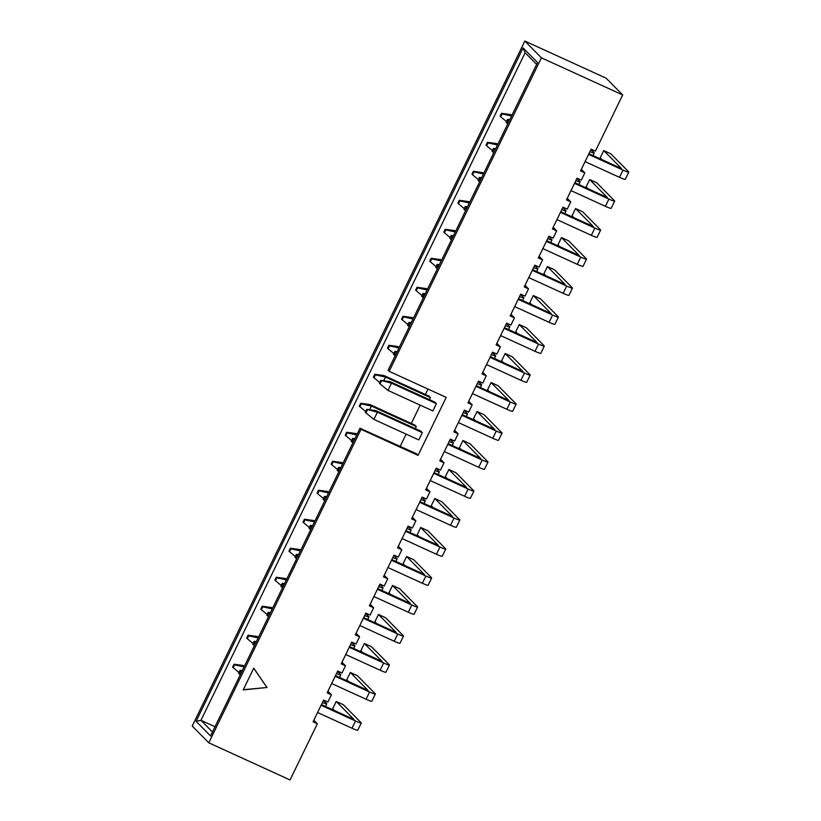 <?xml version="1.0" encoding="UTF-8"?>
<svg xmlns="http://www.w3.org/2000/svg" width="821" height="821" viewBox="0 0 821 821"><rect width="100%" height="100%" fill="white"/><g stroke="black" fill="none" stroke-linecap="round" stroke-linejoin="round"><path stroke-width="1.23" d="M622.677 94.949L595.399 151.126L591.12 149.176L580.56 170.922L584.839 172.872L581.319 180.127L577.04 178.167L566.48 199.914L570.759 201.874L567.239 209.119L562.96 207.169L552.4 228.915L556.679 230.865L553.159 238.111L548.88 236.161L538.319 257.907L542.599 259.857L539.079 267.112L534.799 265.152L524.239 286.898L528.519 288.859L524.999 296.104L520.719 294.154L510.159 315.9L514.439 317.85L510.919 325.095L506.639 323.146L496.089 344.892L500.358 346.842L496.838 354.097L492.569 352.137L482.009 373.883L486.278 375.844L482.758 383.089L478.489 381.129L467.929 402.875L472.208 404.835L468.688 412.08L464.409 410.131L453.849 431.877L458.128 433.827L454.608 441.072L450.329 439.122L439.769 460.868L444.048 462.818L440.528 470.074L436.249 468.114L425.689 489.86L429.968 491.82L426.448 499.065L422.168 497.116L411.608 518.862L415.888 520.812L412.368 528.057L408.088 526.107L397.528 547.853L401.808 549.803L398.288 557.059L394.008 555.099L383.448 576.845L387.728 578.805L384.207 586.05L379.928 584.09L369.378 605.836L373.647 607.797L370.127 615.042L365.858 613.092L355.298 634.838L359.567 636.788L356.047 644.033L351.778 642.084L341.218 663.83L345.497 665.78L341.977 673.035L337.698 671.075L327.138 692.821L331.417 694.782L327.897 702.027L323.618 700.077L313.058 721.823L317.337 723.773L290.059 779.95L208.791 742.82L361.014 429.321L359.967 428.254L210.556 735.955L196.096 721.31L523.08 47.916L537.539 62.56L388.117 370.261L389.175 371.328L541.408 57.829L622.677 94.949L606.114 78.18L524.845 41.05L192.227 726.051L208.791 742.82M581.33 169.331L584.839 172.872M567.249 198.323L570.759 201.874M553.18 227.314L556.679 230.865M539.099 256.316L542.599 259.857M525.019 285.308L528.519 288.859M510.939 314.299L514.439 317.85M496.859 343.291L500.358 346.842M482.779 372.293L486.278 375.844M468.699 401.284L472.208 404.835M454.618 430.276L458.128 433.827M440.538 459.278L444.048 462.818M426.468 488.269L429.968 491.82M412.388 517.261L415.888 520.812M398.308 546.263L401.808 549.803M384.228 575.254L387.728 578.805M370.148 604.246L373.647 607.797M356.068 633.237L359.567 636.788M341.988 662.239L345.497 665.78M327.907 691.231L331.417 694.782M313.827 720.222L317.337 723.773M243.201 689.907L266.999 687.495L253.751 668.161L243.201 689.907M361.014 429.321L418.053 455.378L446.203 397.385L389.175 371.328M436.413 403.686L432.893 410.931L387.974 390.416L391.494 383.161L436.413 403.686L434.904 402.157L389.996 381.642L391.494 383.161L380.831 380.359L379.425 383.263L380.031 383.869L381.437 380.975M360.727 403.255L359.321 406.159L359.926 406.764L361.332 403.87L360.727 403.255L369.891 404.537L414.8 425.052L416.309 426.571L415.313 428.634M418.053 455.378L416.391 453.695L359.967 428.254M400.217 446.306L406.128 434.135M411.311 423.451L420.208 405.133M425.391 394.46L428.008 389.072M374.807 374.263L373.401 377.157L374.007 377.773L375.413 374.869L374.807 374.263L383.971 375.536L428.88 396.061L430.389 397.58L429.383 399.632M422.333 432.677L418.813 439.923L373.904 419.408L377.424 412.163L422.333 432.677L420.824 431.148L375.915 410.633L377.424 412.163L366.751 409.361L365.345 412.255L365.95 412.871L367.356 409.966M541.408 57.829L524.845 41.05M215.02 726.749L200.96 720.325L212.475 731.993M536.647 64.397L525.122 52.729L200.96 720.325L196.096 721.31M525.122 52.729L523.08 47.916M243.283 689.722L266.999 687.495M266.846 687.341L253.74 668.191M234.621 664.815L234.016 664.21L232.61 667.104L233.215 667.719L234.621 664.815L244.094 666.878M322.437 702.509A8.087 0.739 25.9 0 0 326.737 703.864A8.087 0.739 25.9 0 0 326.584 703.587L323.453 700.416M244.484 666.077L243.18 665.482L244.248 666.56M233.215 667.719L238.993 672.471M234.016 664.21L243.18 665.482M240.645 670.921L240.04 670.305L238.634 673.21L239.239 673.815L240.645 670.921L241.99 671.209M321.093 705.27L355.503 720.982A8.087 0.739 25.9 0 0 361.271 722.993A8.087 0.739 25.9 0 0 361.127 722.716L343.352 704.716L336.23 701.462L353.995 719.463L321.432 704.582M317.573 712.515L351.983 728.237A8.087 0.739 25.9 0 0 357.751 730.238L361.271 722.993M332.71 708.708L336.23 701.462L332.71 708.708L334.547 710.576M239.239 673.815L240.296 674.688M240.04 670.305L242.277 670.624M248.701 635.823L248.096 635.218L246.69 638.112L247.295 638.728L248.701 635.823L258.174 637.886M336.518 673.518A8.087 0.739 25.9 0 0 340.818 674.872A8.087 0.739 25.9 0 0 340.664 674.595L337.534 671.424M258.564 637.086L257.26 636.491L258.328 637.568M247.295 638.728L253.073 643.479M248.096 635.218L257.26 636.491M262.782 606.832L262.176 606.216L260.77 609.12L261.376 609.726L262.782 606.832L272.254 608.895M350.588 644.516A8.087 0.739 25.9 0 0 354.898 645.881A8.087 0.739 25.9 0 0 354.744 645.604L351.614 642.422M272.644 608.094L271.341 607.499L272.408 608.577M261.376 609.726L267.153 614.477M262.176 606.216L271.341 607.499M276.862 577.83L276.256 577.225L274.85 580.129L275.456 580.734L276.862 577.83L286.334 579.893M364.668 615.524A8.087 0.739 25.9 0 0 368.968 616.879A8.087 0.739 25.9 0 0 368.824 616.602L365.684 613.431M286.714 579.092L285.421 578.497L286.478 579.585M275.456 580.734L281.234 585.486M276.256 577.225L285.421 578.497M290.942 548.838L290.336 548.233L288.93 551.127L289.526 551.743L290.942 548.838L300.404 550.901M378.748 586.533A8.087 0.739 25.9 0 0 383.048 587.887A8.087 0.739 25.9 0 0 382.904 587.61L379.764 584.439M300.794 550.101L299.491 549.506L300.558 550.583M289.526 551.743L295.314 556.494M290.336 548.233L299.491 549.506M254.726 641.919L254.12 641.314L252.714 644.218L253.32 644.824L254.726 641.919L256.07 642.217M335.173 676.268L369.583 691.99A8.087 0.739 25.9 0 0 375.351 694.002A8.087 0.739 25.9 0 0 375.207 693.724L357.433 675.724L350.31 672.471L368.075 690.461L335.512 675.591M331.653 683.524L366.063 699.235A8.087 0.739 25.9 0 0 371.831 701.247L375.351 694.002M346.79 679.716L350.31 672.471L346.79 679.716L348.627 681.584M253.32 644.824L254.377 645.696M254.12 641.314L256.357 641.622M268.806 612.928L268.2 612.322L266.794 615.216L267.4 615.832L268.806 612.928L270.15 613.225M349.253 647.276L383.664 662.999A8.087 0.739 25.9 0 0 389.431 665A8.087 0.739 25.9 0 0 389.277 664.723L371.513 646.732L364.38 643.469L382.155 661.469L349.582 646.589M345.733 654.522L380.144 670.244A8.087 0.739 25.9 0 0 385.911 672.255L389.431 665M360.86 650.725L364.38 643.469L360.86 650.725L362.708 652.582M267.4 615.832L268.457 616.704M268.2 612.322L270.437 612.63M282.886 583.936L282.28 583.321L280.874 586.225L281.48 586.83L282.886 583.936L284.23 584.224M363.334 618.285L397.733 633.997A8.087 0.739 25.9 0 0 403.511 636.008A8.087 0.739 25.9 0 0 403.357 635.731L385.593 617.741L378.46 614.477L396.235 632.478L363.662 617.597M359.814 625.53L394.213 641.252A8.087 0.739 25.9 0 0 399.991 643.264L403.511 636.008M374.94 621.723L378.46 614.477L374.94 621.723L376.777 623.591M281.48 586.83L282.537 587.703M282.28 583.321L284.518 583.639M296.966 554.945L296.36 554.329L294.955 557.233L295.55 557.839L296.966 554.945L298.3 555.232M377.414 589.283L411.814 605.005A8.087 0.739 25.9 0 0 417.591 607.017A8.087 0.739 25.9 0 0 417.437 606.74L399.673 588.739L392.541 585.486L410.315 603.476L377.742 588.606M373.894 596.539L408.294 612.25A8.087 0.739 25.9 0 0 414.071 614.262L417.591 607.017M389.021 592.731L392.541 585.486L389.021 592.731L390.858 594.599M295.55 557.839L296.617 558.711M296.36 554.329L298.587 554.637M305.022 519.847L304.417 519.231L303.011 522.135L303.606 522.741L305.022 519.847L314.484 521.91M392.828 557.541A8.087 0.739 25.9 0 0 397.128 558.896A8.087 0.739 25.9 0 0 396.984 558.619L393.844 555.437M314.874 521.109L313.571 520.514L314.638 521.592M303.606 522.741L309.384 527.503M304.417 519.231L313.571 520.514M311.036 525.943L310.441 525.337L309.035 528.231L309.63 528.847L311.036 525.943L312.38 526.24M391.494 560.291L425.894 576.014A8.087 0.739 25.9 0 0 431.672 578.025A8.087 0.739 25.9 0 0 431.518 577.748L413.753 559.748L406.621 556.494L424.385 574.484L391.822 559.604M387.974 567.547L422.374 583.259A8.087 0.739 25.9 0 0 428.152 585.27L431.672 578.025M403.101 563.74L406.621 556.494L403.101 563.74L404.938 565.597M309.63 528.847L310.697 529.719M310.441 525.337L312.668 525.645M319.092 490.855L318.497 490.24L317.091 493.144L317.686 493.749L319.092 490.855L328.564 492.908M406.908 528.539A8.087 0.739 25.9 0 0 411.208 529.894A8.087 0.739 25.9 0 0 411.064 529.617L407.924 526.446M328.954 492.107L327.651 491.512L328.718 492.6M317.686 493.749L323.464 498.501M318.497 490.24L327.651 491.512M325.116 496.951L324.521 496.346L323.105 499.24L323.71 499.856L325.116 496.951L326.46 497.239M405.574 531.3L439.974 547.022A8.087 0.739 25.9 0 0 445.752 549.023A8.087 0.739 25.9 0 0 445.598 548.746L427.833 530.756L420.701 527.493L438.465 545.493L405.902 530.612M402.054 538.545L436.454 554.267A8.087 0.739 25.9 0 0 442.232 556.279L445.752 549.023M417.181 534.748L420.701 527.493L417.181 534.748L419.018 536.606M323.71 499.856L324.777 500.728M324.521 496.346L326.748 496.654M333.172 461.854L332.577 461.248L331.161 464.142L331.766 464.758L333.172 461.854L342.644 463.916M420.988 499.548A8.087 0.739 25.9 0 0 425.288 500.902A8.087 0.739 25.9 0 0 425.134 500.625L422.004 497.454M343.034 463.116L341.731 462.521L342.798 463.598M331.766 464.758L337.544 469.509M332.577 461.248L341.731 462.521M339.196 467.96L338.601 467.344L337.185 470.248L337.79 470.854L339.196 467.96L340.541 468.247M419.644 502.308L454.054 518.02A8.087 0.739 25.9 0 0 459.832 520.032A8.087 0.739 25.9 0 0 459.678 519.755L441.903 501.754L434.781 498.501L452.545 516.501L419.983 501.621M416.124 509.554L450.534 525.276A8.087 0.739 25.9 0 0 456.312 527.277L459.832 520.032M431.261 505.746L434.781 498.501L431.261 505.746L433.098 507.614M337.79 470.854L338.847 471.726M338.601 467.344L340.828 467.662M347.252 432.862L346.657 432.257L345.241 435.151L345.846 435.756L347.252 432.862L356.725 434.925M435.068 470.556A8.087 0.739 25.9 0 0 439.368 471.911A8.087 0.739 25.9 0 0 439.214 471.634L436.084 468.463M357.114 434.124L355.811 433.529L356.878 434.607M345.846 435.756L351.624 440.518M346.657 432.257L355.811 433.529M353.276 438.958L352.671 438.352L351.265 441.246L351.87 441.862L353.276 438.958L354.621 439.256M433.724 473.307L468.134 489.029A8.087 0.739 25.9 0 0 473.902 491.04A8.087 0.739 25.9 0 0 473.758 490.763L455.983 472.763L448.861 469.509L466.626 487.5L434.063 472.629M430.204 480.562L464.614 496.274A8.087 0.739 25.9 0 0 470.382 498.285L473.902 491.04M445.341 476.755L448.861 469.509L445.341 476.755L447.178 478.612M351.87 441.862L352.927 442.735M352.671 438.352L354.908 438.66M369.891 404.537L371.4 406.056L416.309 426.571M361.332 403.87L371.4 406.056L369.604 409.751M449.149 441.554A8.087 0.739 25.9 0 0 453.449 442.919A8.087 0.739 25.9 0 0 453.295 442.642L450.165 439.461M359.926 406.764L365.704 411.516M447.804 444.315L482.214 460.037A8.087 0.739 25.9 0 0 487.982 462.038A8.087 0.739 25.9 0 0 487.838 461.761L470.064 443.771L462.941 440.508L480.706 458.508L448.143 443.627M444.284 451.56L478.694 467.282A8.087 0.739 25.9 0 0 484.462 469.294L487.982 462.038M459.421 447.763L462.941 440.508L459.421 447.763L461.258 449.621M365.95 412.871L373.904 419.408M366.751 409.361L375.915 410.633M383.971 375.536L385.47 377.065L430.389 397.58M375.413 374.869L385.47 377.065L383.684 380.759M463.229 412.563A8.087 0.739 25.9 0 0 467.529 413.917A8.087 0.739 25.9 0 0 467.375 413.64L464.245 410.469M374.007 377.773L379.784 382.524M461.884 415.323L496.295 431.035A8.087 0.739 25.9 0 0 502.062 433.047A8.087 0.739 25.9 0 0 501.918 432.77L484.144 414.769L477.022 411.516L494.786 429.516L462.223 414.636M458.364 422.569L492.774 438.291A8.087 0.739 25.9 0 0 498.542 440.292L502.062 433.047M473.501 418.761L477.022 411.516L473.501 418.761L475.338 420.629M380.031 383.869L387.974 390.416M380.831 380.359L389.996 381.642M389.493 345.877L388.887 345.272L387.481 348.166L388.087 348.781L389.493 345.877L398.965 347.94M477.299 383.571A8.087 0.739 25.9 0 0 481.609 384.926A8.087 0.739 25.9 0 0 481.455 384.649L478.325 381.478M399.355 347.139L398.052 346.544L399.119 347.622M388.087 348.781L393.864 353.533M388.887 345.272L398.052 346.544M395.517 351.983L394.911 351.367L393.505 354.272L394.111 354.877L395.517 351.983L396.861 352.271M475.964 386.322L510.375 402.044A8.087 0.739 25.9 0 0 516.142 404.055A8.087 0.739 25.9 0 0 515.988 403.778L498.224 385.778L491.091 382.524L508.866 400.515L476.293 385.644M472.444 393.577L506.855 409.289A8.087 0.739 25.9 0 0 512.622 411.3L516.142 404.055M487.571 389.77L491.091 382.524L487.571 389.77L489.419 391.638M394.111 354.877L395.168 355.75M394.911 351.367L397.148 351.675M403.573 316.885L402.967 316.27L401.561 319.174L402.167 319.78L403.573 316.885L413.045 318.948M491.379 354.58A8.087 0.739 25.9 0 0 495.679 355.934A8.087 0.739 25.9 0 0 495.535 355.657L492.395 352.476M413.425 318.148L412.132 317.553L413.189 318.63M402.167 319.78L407.945 324.541M402.967 316.27L412.132 317.553M409.597 322.981L408.991 322.376L407.585 325.27L408.191 325.886L409.597 322.981L410.941 323.279M490.045 357.33L524.445 373.052A8.087 0.739 25.9 0 0 530.222 375.064A8.087 0.739 25.9 0 0 530.068 374.776L512.304 356.786L505.172 353.533L522.946 371.523L490.373 356.642M486.525 364.575L520.925 380.297A8.087 0.739 25.9 0 0 526.702 382.309L530.222 375.064M501.652 360.778L505.172 353.533L501.652 360.778L503.489 362.636M408.191 325.886L409.248 326.758M408.991 322.376L411.229 322.684M417.653 287.894L417.047 287.278L415.642 290.182L416.237 290.788L417.653 287.894L427.115 289.946M505.459 325.578A8.087 0.739 25.9 0 0 509.759 326.932A8.087 0.739 25.9 0 0 509.615 326.655L506.475 323.484M427.505 289.146L426.202 288.551L427.269 289.639M416.237 290.788L422.025 295.539M417.047 287.278L426.202 288.551M423.677 293.99L423.072 293.384L421.666 296.278L422.261 296.884L423.677 293.99L425.011 294.277M504.125 328.338L538.525 344.05A8.087 0.739 25.9 0 0 544.302 346.062A8.087 0.739 25.9 0 0 544.149 345.785L526.384 327.795L519.252 324.531L537.026 342.531L504.453 327.651M500.605 335.584L535.005 351.306A8.087 0.739 25.9 0 0 540.782 353.317L544.302 346.062M515.732 331.787L519.252 324.531L515.732 331.787L517.569 333.644M422.261 296.884L423.328 297.766M423.072 293.384L425.299 293.692M431.733 258.892L431.128 258.287L429.722 261.181L430.317 261.796L431.733 258.892L441.195 260.955M519.539 296.586A8.087 0.739 25.9 0 0 523.839 297.941A8.087 0.739 25.9 0 0 523.695 297.664L520.555 294.493M441.585 260.154L440.282 259.559L441.349 260.637M430.317 261.796L436.095 266.548M431.128 258.287L440.282 259.559M437.747 264.998L437.152 264.383L435.746 267.287L436.341 267.892L437.747 264.998L439.091 265.286M518.205 299.347L552.605 315.059A8.087 0.739 25.9 0 0 558.383 317.07A8.087 0.739 25.9 0 0 558.229 316.793L540.464 298.793L533.332 295.539L551.096 313.54L518.533 298.659M514.685 306.592L549.085 322.314A8.087 0.739 25.9 0 0 554.863 324.316L558.383 317.07M529.812 302.785L533.332 295.539L529.812 302.785L531.649 304.653M436.341 267.892L437.408 268.765M437.152 264.383L439.379 264.701M445.803 229.901L445.208 229.285L443.802 232.189L444.397 232.795L445.803 229.901L455.275 231.963M533.619 267.595A8.087 0.739 25.9 0 0 537.919 268.949A8.087 0.739 25.9 0 0 537.776 268.672L534.635 265.491M455.665 231.163L454.362 230.568L455.429 231.645M444.397 232.795L450.175 237.556M445.208 229.285L454.362 230.568M451.827 235.996L451.232 235.391L449.816 238.285L450.421 238.901L451.827 235.996L453.171 236.294M532.285 270.345L566.685 286.067A8.087 0.739 25.9 0 0 572.463 288.079A8.087 0.739 25.9 0 0 572.309 287.802L554.544 269.801L547.412 266.548L565.176 284.538L532.613 269.668M528.765 277.601L563.165 293.313A8.087 0.739 25.9 0 0 568.943 295.324L572.463 288.079M543.892 273.793L547.412 266.548L543.892 273.793L545.729 275.651M450.421 238.901L451.488 239.773M451.232 235.391L453.459 235.699M459.883 200.909L459.288 200.293L457.872 203.198L458.477 203.803L459.883 200.909L469.355 202.972M547.699 238.593A8.087 0.739 25.9 0 0 551.999 239.958A8.087 0.739 25.9 0 0 551.845 239.67L548.715 236.499M469.745 202.161L468.442 201.576L469.509 202.654M458.477 203.803L464.255 208.555M459.288 200.293L468.442 201.576M465.907 207.005L465.312 206.399L463.896 209.293L464.501 209.909L465.907 207.005L467.252 207.303M546.355 241.353L580.765 257.076A8.087 0.739 25.9 0 0 586.543 259.077A8.087 0.739 25.9 0 0 586.389 258.8L568.614 240.81L561.492 237.546L579.257 255.547L546.694 240.666M542.835 248.599L577.245 264.321A8.087 0.739 25.9 0 0 583.023 266.332L586.543 259.077M557.972 244.802L561.492 237.546L557.972 244.802L559.809 246.659M464.501 209.909L465.558 210.781M465.312 206.399L467.539 206.707M473.963 171.907L473.368 171.302L471.952 174.196L472.557 174.811L473.963 171.907L483.436 173.97M561.78 209.601A8.087 0.739 25.9 0 0 566.08 210.956A8.087 0.739 25.9 0 0 565.926 210.679L562.796 207.508M483.826 173.169L482.522 172.574L483.59 173.652M472.557 174.811L478.335 179.563M473.368 171.302L482.522 172.574M488.043 142.916L487.438 142.31L486.032 145.204L486.637 145.82L488.043 142.916L497.516 144.978M575.86 180.61A8.087 0.739 25.9 0 0 580.16 181.964A8.087 0.739 25.9 0 0 580.006 181.687L576.876 178.516M497.906 144.178L496.602 143.583L497.67 144.66M486.637 145.82L492.415 150.571M487.438 142.31L496.602 143.583M502.124 113.924L501.518 113.308L500.112 116.213L500.718 116.818L502.124 113.924L511.596 115.987M589.93 151.618A8.087 0.739 25.9 0 0 594.24 152.973A8.087 0.739 25.9 0 0 594.086 152.696L590.956 149.514M511.986 115.186L510.683 114.591L511.75 115.669M500.718 116.818L506.495 121.58M501.518 113.308L510.683 114.591M479.987 178.013L479.382 177.398L477.976 180.302L478.581 180.907L479.987 178.013L481.332 178.301M560.435 212.362L594.845 228.074A8.087 0.739 25.9 0 0 600.613 230.085A8.087 0.739 25.9 0 0 600.469 229.808L582.694 211.808L575.572 208.555L593.337 226.555L560.774 211.674M556.915 219.607L591.325 235.329A8.087 0.739 25.9 0 0 597.093 237.331L600.613 230.085M572.052 215.8L575.572 208.555L572.052 215.8L573.889 217.668M478.581 180.907L479.638 181.78M479.382 177.398L481.619 177.716M494.068 149.012L493.462 148.406L492.056 151.31L492.662 151.916L494.068 149.012L495.412 149.309M574.515 183.36L608.925 199.082A8.087 0.739 25.9 0 0 614.693 201.094A8.087 0.739 25.9 0 0 614.549 200.817L596.775 182.816L589.652 179.563L607.417 197.553L574.854 182.683M570.995 190.616L605.405 206.328A8.087 0.739 25.9 0 0 611.173 208.339L614.693 201.094M586.132 186.808L589.652 179.563L586.132 186.808L587.969 188.676M492.662 151.916L493.719 152.788M493.462 148.406L495.699 148.714M508.148 120.02L507.542 119.414L506.136 122.308L506.742 122.924L508.148 120.02L509.492 120.318M588.595 154.369L623.006 170.091A8.087 0.739 25.9 0 0 628.773 172.102A8.087 0.739 25.9 0 0 628.629 171.815L610.855 153.825L603.733 150.561L621.497 168.562L588.924 153.681M585.075 161.614L619.486 177.336A8.087 0.739 25.9 0 0 625.253 179.347L628.773 172.102M600.213 157.817L603.733 150.561L600.213 157.817L602.05 159.674M506.742 122.924L507.799 123.797M507.542 119.414L509.779 119.722M355.503 720.982L351.983 728.237M369.583 691.99L366.063 699.235M383.664 662.999L380.144 670.244M397.733 633.997L394.213 641.252M411.814 605.005L408.294 612.25M425.894 576.014L422.374 583.259M439.974 547.022L436.454 554.267M454.054 518.02L450.534 525.276M468.134 489.029L464.614 496.274M482.214 460.037L478.694 467.282M496.295 431.035L492.774 438.291M510.375 402.044L506.855 409.289M524.445 373.052L520.925 380.297M538.525 344.05L535.005 351.306M552.605 315.059L549.085 322.314M566.685 286.067L563.165 293.313M580.765 257.076L577.245 264.321M594.845 228.074L591.325 235.329M608.925 199.082L605.405 206.328M623.006 170.091L619.486 177.336M326.737 703.864L325.485 706.44M340.818 674.872L339.566 677.438M354.898 645.881L353.646 648.446M368.968 616.879L367.726 619.455M383.048 587.887L381.806 590.453M397.128 558.896L395.886 561.461M411.208 529.894L409.966 532.47M425.288 500.902L424.036 503.478M439.368 471.911L438.116 474.476M453.449 442.919L452.197 445.485M467.529 413.917L466.277 416.493M481.609 384.926L480.357 387.491M495.679 355.934L494.437 358.5M509.759 326.932L508.517 329.508M523.839 297.941L522.597 300.517M537.919 268.949L536.677 271.515M551.999 239.958L550.747 242.523M566.08 210.956L564.827 213.532M580.16 181.964L578.908 184.53M594.24 152.973L592.988 155.538"/></g></svg>

